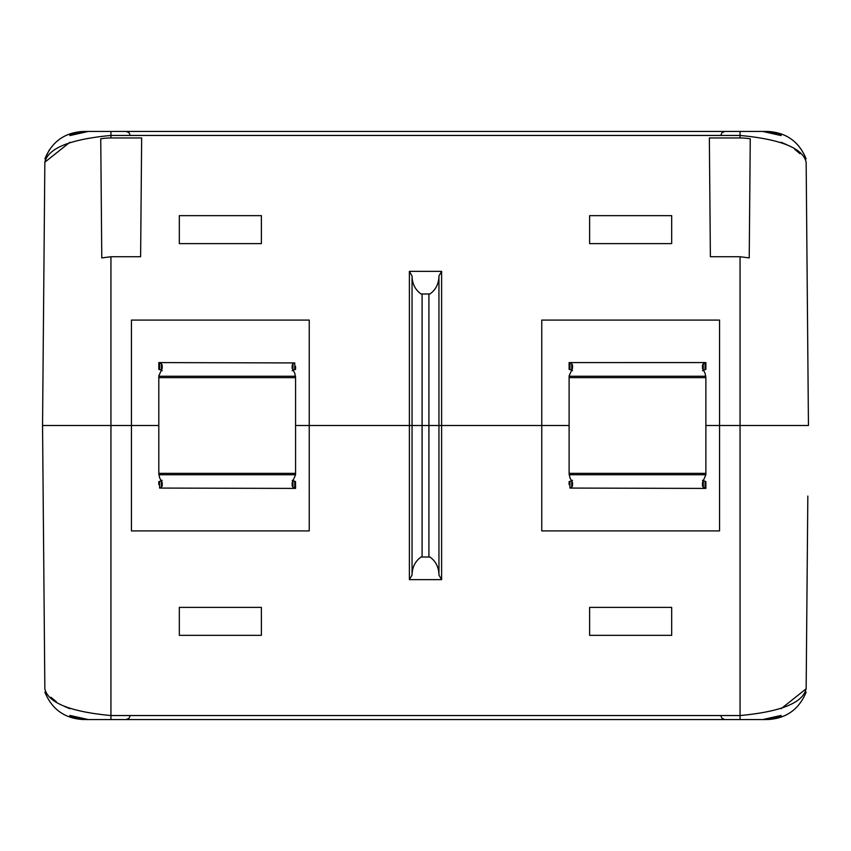 <?xml version="1.0" encoding="UTF-8"?>
<svg xmlns="http://www.w3.org/2000/svg" width="851" height="851" viewBox="0 0 851 851"><rect width="100%" height="100%" fill="white"/><g stroke="black" fill="none" stroke-linecap="round" stroke-linejoin="round"><path stroke-width="1.28" d="M248.609 719.552L85.111 719.552C82.781 719.552 82.781 719.552 85.111 719.552L69.899 716.659L69.899 715.595M781.101 715.436L781.101 716.659L781.101 715.436L762.783 719.552L110.938 719.552L110.938 715.553L740.062 715.553C780.888 711.734 802.918 702.809 806.152 688.789C806.11 693.916 806.11 693.916 806.152 688.789L781.101 708.734M602.391 719.552L765.889 719.552C768.23 719.552 768.23 719.552 765.889 719.552L781.101 716.659M807.833 496.08L806.152 688.789M100.748 139.373L101.78 257.917L110.938 256.736L110.938 715.553C70.112 711.734 48.081 702.809 44.848 688.789C44.89 693.916 44.89 693.916 44.848 688.789L42.55 425.5L158.807 425.5L42.55 425.5L43.837 572.532L42.55 425.5L43.837 572.532L42.55 425.5L43.167 354.92M562.128 719.552L288.872 719.552M441.616 579.627L438.946 575.063C438.861 567.362 435.861 561.341 429.968 557.022A10.255 4.34 0 0 0 428.915 557.001L428.915 425.5L541.757 425.5L541.757 530.918L719.552 530.918L719.552 425.5L705.873 425.5L808.45 425.5L807.163 278.468L808.45 425.5L807.163 278.468L808.45 425.5L719.552 425.5L719.552 320.082L541.757 320.082L541.757 425.5L428.915 425.5L428.915 293.999A10.255 4.34 180 0 0 429.968 293.978C435.85 289.691 438.85 283.67 438.946 275.937L441.616 271.373L441.616 579.627L409.384 579.627L409.384 425.5L428.915 425.5L309.243 425.5L409.384 425.5L409.384 271.373L441.616 271.373M409.384 271.373L412.054 275.937C412.139 283.638 415.139 289.659 421.032 293.978A10.255 4.34 180 0 0 422.085 293.999L422.085 557.001A10.255 4.34 0 0 0 421.032 557.022L429.968 557.022M421.032 557.022C415.15 561.309 412.15 567.33 412.054 575.063L409.384 579.627M69.899 708.734L64.197 706.287M56.272 701.671L50.964 697.267M69.899 715.436L88.217 719.552M569.106 425.5L541.757 425.5L569.106 425.5M295.574 425.5L309.243 425.5L309.243 530.918L131.448 530.918L131.448 320.082L309.243 320.082L309.243 425.5L295.574 425.5M671.684 607.391L671.684 635.346L671.684 607.391L589.626 607.391L589.626 635.346L671.684 635.346M261.374 607.391L179.316 607.391L179.316 635.346L261.374 635.346L261.374 607.391L261.374 635.346M179.316 607.391L179.316 635.346M422.085 557.001L428.915 557.001M589.626 607.391L589.626 635.346M562.128 131.448L288.872 131.448M602.391 131.448L699.033 131.448L602.391 131.448M808.45 425.5L806.152 162.211C806.11 157.084 806.11 157.084 806.152 162.211C802.918 148.191 780.888 139.266 740.062 135.447L110.938 135.447C70.112 139.266 48.081 148.191 44.848 162.211C44.89 157.084 44.89 157.084 44.848 162.211L69.899 142.266M248.609 131.448L85.111 131.448C82.77 131.448 82.77 131.448 85.111 131.448L69.899 134.341L69.899 135.564L88.217 131.448L765.889 131.448C768.23 131.448 768.23 131.448 765.889 131.448L781.101 134.341L781.101 135.405M42.55 425.5L44.848 162.211M749.22 257.917L750.263 138.809A61.293 61.293 0 0 0 740.062 137.958L709.351 137.958L710.383 256.736L740.062 256.736L749.22 257.917M750.263 138.809L750.252 139.373M422.085 293.999L428.915 293.999M69.899 135.564L69.899 134.341M110.938 256.736L140.617 256.736L141.649 137.958L110.938 137.958A61.293 61.293 0 0 0 100.737 138.809M781.101 142.266L786.803 144.713M794.728 149.329L800.036 153.733M179.316 243.609L261.374 243.609L261.374 215.654L179.316 215.654L179.316 243.609L179.316 215.654M589.626 243.609L671.684 243.609L671.684 215.654L589.626 215.654L589.626 243.609L589.626 215.654M429.968 293.978L421.032 293.978M261.374 243.609L261.374 215.654M671.684 243.609L671.684 215.654M781.101 135.564L762.783 131.448M699.033 131.448L740.062 131.448L740.062 137.958M158.807 369.419L161.424 370.004L161.403 363.749L162.211 365.111L162.222 368.334L158.797 375.929L158.807 473.369L295.574 473.369L295.574 377.631L158.807 377.631L295.574 377.631L294.765 373.195L292.17 368.334L292.148 365.111L292.17 368.579L292.17 365.728M161.424 480.996L161.424 487.251L159.616 488.07L159.616 481.411L162.211 480.315M159.616 481.411L158.85 481.581M158.807 481.581L158.807 484.676M295.574 481.581L292.159 480.315M161.413 487.251L162.211 485.889L162.222 482.666L159.616 477.805L158.807 473.369L295.574 473.369L295.574 474.741L158.807 474.741M292.967 480.985L292.967 487.251L292.17 485.889L292.148 482.666L295.574 474.741M292.957 487.251L295.574 488.41L295.552 484.698L295.584 488.41L159.616 488.07M295.552 484.698L295.531 481.581M294.765 488.07L294.765 481.4M292.957 370.004L292.957 363.749L294.765 362.93L294.754 369.589L292.159 370.685M294.754 369.589L295.531 369.419M295.574 369.419L295.574 366.324M162.211 370.685L161.413 370.004M161.424 363.749L158.797 362.59L158.818 366.302L158.797 362.59L294.765 362.93M292.967 363.749L292.159 365.377M158.818 366.302L158.85 369.419M159.605 362.93L159.605 369.6M569.106 369.419L571.723 370.004L571.712 363.749L572.51 365.111L572.521 368.334L569.106 375.929L569.106 473.369L705.873 473.369L705.873 377.631L569.106 377.631L705.873 377.631L705.064 373.195L702.469 368.334L702.458 365.111L702.479 368.579L702.469 365.728M571.723 480.996L571.723 487.251L569.915 488.07L569.915 481.411L572.521 480.315M569.915 481.411L569.149 481.581M569.106 481.581L569.106 484.676M705.862 484.698L705.883 488.41L705.873 481.581L702.469 480.315M571.712 487.251L572.51 485.889L572.521 482.666L569.915 477.805L569.106 473.369L705.873 473.369L705.873 474.741L569.106 474.741M703.266 480.985L703.266 487.251L702.469 485.889L702.458 482.666L705.873 474.741M703.256 487.251L705.873 488.41L569.915 488.07M705.075 488.07L705.075 481.4M703.256 370.004L703.256 363.749L705.064 362.93L705.064 369.589L702.469 370.685M705.064 369.589L705.873 369.419L705.883 362.59M572.521 370.685L571.723 370.004M571.723 363.749L569.106 362.59L569.128 366.302L569.096 362.59L705.873 362.579L705.873 366.324M705.064 362.93L705.873 362.59M703.266 363.749L702.469 365.377M569.128 366.302L569.149 369.419M569.904 362.93L569.904 369.6M740.062 256.736L740.062 719.552M438.946 575.063L438.946 275.937M412.054 275.937L412.054 575.063M110.938 137.958L110.938 131.448M158.807 376.259L295.574 376.259M569.106 376.259L705.873 376.259M130.214 715.595L128.99 718.382L126.118 719.552M806.131 692.15C798.983 709.479 786.079 718.616 767.421 719.552L767.411 719.552M44.869 692.15C52.017 709.479 64.921 718.616 83.579 719.552L83.579 719.552C64.921 718.616 52.017 709.479 44.869 692.15M720.786 715.595L722.01 718.382L724.882 719.552M720.786 135.405L722.031 132.596L724.882 131.448M49.369 149.819L44.869 158.85C52.017 141.521 64.921 132.384 83.579 131.448L83.579 131.448M130.214 135.405L128.969 132.596L126.118 131.448M806.131 158.85C798.983 141.521 786.079 132.384 767.421 131.448L765.889 131.448L767.421 131.448C786.079 132.384 798.983 141.521 806.131 158.85"/></g></svg>
